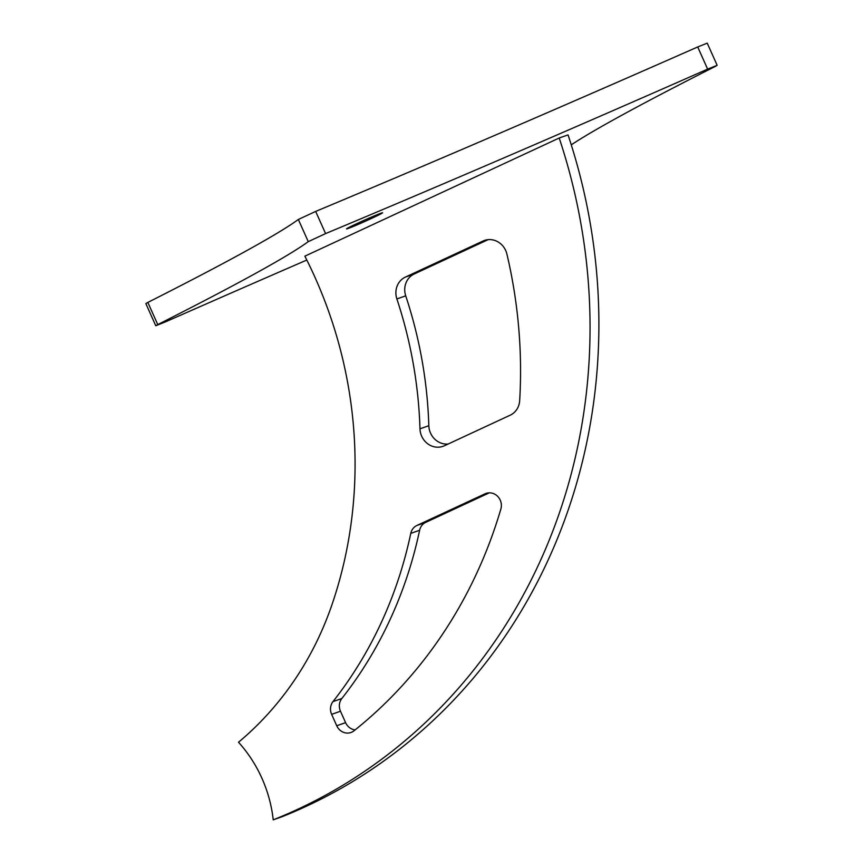 <?xml version="1.0" encoding="UTF-8"?>
<svg xmlns="http://www.w3.org/2000/svg" width="863" height="863" viewBox="0 0 863 863"><rect width="100%" height="100%" fill="white"/><g stroke="black" fill="none" stroke-linecap="round" stroke-linejoin="round"><path stroke-width="1.29" d="M348.048 228.522A19.741 0.68 -24.1 0 1 346.559 228.9A19.741 0.68 -24.1 0 1 360.777 221.813A19.741 0.68 -24.1 0 1 381.112 213.161A19.741 0.68 -24.1 0 1 382.6 212.773A19.741 0.68 -24.1 0 1 368.382 219.86A19.741 0.68 -24.1 0 1 348.048 228.522M306.818 260.043A972.126 33.344 155.9 0 0 165.286 321.942L155.761 325.75L145.847 303.582L147.843 302.428A972.126 33.344 155.9 0 0 298.339 219.472L315.664 211.424A972.126 33.344 155.9 0 0 697.714 46.958L707.239 43.15L717.153 65.318L715.157 66.483A972.126 33.344 155.9 0 0 571.263 144.844M155.761 325.75L157.756 324.596A972.126 33.344 155.9 0 0 308.264 241.64L325.588 233.593A972.126 33.344 155.9 0 0 707.628 69.126L717.153 65.318M488.134 239.644L414.251 273.97A18.231 16.818 -109.4 0 0 405.718 295.836L396.872 298.954A425.308 392.363 70.6 0 1 419.979 428.814L428.825 425.696A18.231 16.818 -109.4 0 0 448.113 444.024M405.718 295.836A425.308 392.363 70.6 0 1 428.825 425.696M485.837 240.033L483.021 241.025A18.231 16.818 70.6 0 1 484.402 240.464A18.231 16.818 70.6 0 1 506.915 254.1A476.948 440.001 70.6 0 1 519.677 400.615A18.231 16.818 70.6 0 1 510.173 415.2L444.38 445.761A18.231 16.818 70.6 0 1 442.999 446.322A18.231 16.818 70.6 0 1 419.979 428.814M419.623 530.26L410.777 533.377A12.147 11.208 70.6 0 1 416.872 525.491L425.718 522.374A12.147 11.208 -109.4 0 0 419.623 530.26A425.308 392.363 70.6 0 1 341.834 698.501A12.147 11.208 -109.4 0 0 340.486 711.231L345.588 722.644A12.147 11.208 -109.4 0 0 355.125 729.904M410.777 533.377A425.308 392.363 70.6 0 1 332.989 701.608L341.834 698.501M340.486 711.231L331.64 714.348L336.743 725.761L345.588 722.644M416.872 525.491L485.103 493.787A12.147 11.208 70.6 0 1 486.02 493.42A12.147 11.208 70.6 0 1 497.789 496.505A12.147 11.208 70.6 0 1 500.874 508.997A476.948 440.001 70.6 0 1 353.992 730.81A12.147 11.208 70.6 0 1 350.95 732.493A12.147 11.208 70.6 0 1 336.743 725.761M483.021 241.025L405.405 277.088L414.251 273.97M304.866 256.171A425.308 392.363 70.6 0 1 331.867 604.985A334.164 308.285 70.6 0 1 238.512 742.245A128.803 118.824 70.6 0 1 273.226 819.85A558.965 515.675 70.6 0 0 559.202 138.015L304.866 256.171M559.202 138.015L568.048 134.898A558.965 515.675 70.6 0 1 282.072 816.732L273.226 819.85M425.718 522.374L489.321 492.827M331.64 714.348A12.147 11.208 70.6 0 1 332.989 701.608M396.872 298.954A18.231 16.818 70.6 0 1 405.405 277.088M147.843 302.428L157.756 324.596M697.714 46.958L707.628 69.126M298.339 219.472L308.264 241.64M315.664 211.424L325.588 233.593M486.98 493.129L485.103 493.787"/></g></svg>
